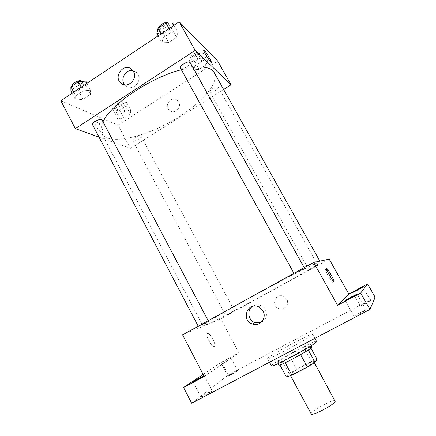 <?xml version="1.0" encoding="UTF-8"?>
<svg xmlns="http://www.w3.org/2000/svg" width="436" height="436" viewBox="0 0 436 436"><rect width="100%" height="100%" fill="white"/><g stroke="black" fill="none" stroke-linecap="round" stroke-linejoin="round"><path stroke-width="0.33" stroke-dasharray="2.18 1.64" d="M335.219 400.913C334.358 398.226 309.424 411.758 311.217 413.949M313.697 362.033L313.795 361.711C313.489 360.043 288.774 373.467 290 374.628C289.962 376.306 312.47 364.349 313.697 362.033M286.452 377.08L289.199 373.81L296.676 369.167L311.517 361.471L317.092 359.351M296.676 369.167L290.272 357.346L305.042 349.612L311.517 361.471M310.961 348.151L310.514 347.345L308.317 350.015M310.514 347.345L305.042 349.612M290.272 357.346L282.762 361.88L289.199 373.81M308.29 349.966L300.606 354.632L285.16 362.714L279.858 364.839L282.762 361.88M278.708 365.079C278.086 364.452 288.196 358.196 298.017 353.078C306.29 348.789 310.928 346.778 311.936 347.04M296.736 350.724C286.926 355.852 276.805 362.071 277.405 362.654C277.034 364.561 308.666 347.65 310.454 344.974L310.612 344.625C309.625 344.396 305.004 346.435 296.736 350.724M316.563 341.426C316.176 339.072 269.721 364.3 271.481 365.902M312.383 334.592L312.596 334.199C312.399 332.205 266.015 357.389 267.584 358.637C266.816 360.964 310.1 337.747 312.383 334.592M204.811 395.403L212.218 390.901C212.256 390.334 200.473 396.853 200.936 397.147L204.811 395.403M359.684 313.887L366.044 310.018C366.033 309.418 353.547 316.084 354.081 316.405L359.684 313.887M365.215 303.821L370.622 300.589C370.655 300.126 359.94 305.854 360.365 306.072L365.215 303.821M231.538 374.508L237.696 370.823C237.751 370.387 227.619 375.946 228.001 376.148L231.538 374.508M191.649 403.202L228.42 374.895L375.167 297.232M203.149 374.415L221.673 362.054L228.42 374.895M221.673 362.054L238.863 352.855L220.807 318.83L329.191 259.137M286.763 299.26L283.416 296.235C275.361 292.54 270.571 306.132 278.996 308.732C284.386 310.89 289.82 304.29 286.763 299.26L283.416 296.235C275.361 292.54 270.571 306.132 278.996 308.732C284.386 310.89 289.82 304.29 286.763 299.26M203.841 375.745L204.261 375.603L203.912 375.881M227.26 359.406L221.074 362.959L227.26 359.406M204.217 376.47L238.863 352.855M319.839 261.932L320.307 261.943C321.724 264.303 203.994 328.226 202.784 325.752C201.754 325.152 225.505 311.086 257 293.913C288.479 276.735 316.749 262.439 319.839 261.932M182.586 334.875L220.807 318.83M208.283 321.43L198.516 326.755L208.283 321.43M317.686 264.93L308.868 269.764L317.686 264.93M234.285 310.879L225.837 315.484L234.285 310.879M294.338 273.901L304.557 268.287L294.338 273.901M214.283 346.462L214.621 346.064C216.185 343.17 208.392 330.613 207.149 334.041C205.694 336.527 212.299 348.026 214.283 346.462L214.621 346.064C216.191 343.17 208.397 330.613 207.155 334.041C205.699 336.521 212.299 348.026 214.283 346.462M331.583 278.718L332.826 281.972C333.213 284.713 325.278 271.377 325.289 269.306L327.736 271.879M252.815 306.23C255.392 304.682 258.101 304.481 260.946 305.62L265.42 309.734C267.704 315.511 266.183 319.784 260.864 322.547M214.201 72.627C220.175 83.941 197.432 107.354 168.694 122.838C140.054 138.506 108.035 144.828 101.795 133.656C100.187 130.598 100.629 126.565 103.119 121.557M181.36 69.722L192.865 67.411M180.46 68.092L180.668 68.338C182.51 70.174 191.606 64.599 190.145 62.517M140.806 136.037L141.122 136.299C142.218 137.901 133.509 142.436 132.789 140.637C131.77 139.269 139.062 135.078 140.806 136.037M218.131 86.982L218.245 87.124C219.422 88.791 210.664 93.865 209.869 91.98C208.708 90.443 216.834 85.521 218.131 86.982M102.291 119.987C103.703 122.129 93.555 127.187 92.585 124.827M99.059 137.171L130.391 148.425L223.641 89.462M60.833 100.749L118.042 125.154L130.391 148.425M118.042 125.154L217.668 61.007M178.656 102.008L177.512 100.531C171.931 94.95 163.255 105.458 169.359 110.368C174.046 114.913 182.134 107.676 178.656 102.008L177.512 100.531C171.931 94.95 163.255 105.458 169.353 110.368C174.046 114.913 182.134 107.676 178.656 102.008M75.641 95.866L75.646 100.046L82.993 99.261L90.377 94.372L90.563 90.148L83.172 90.852L75.641 95.866L75.646 100.046L82.993 99.261L90.377 94.372L90.563 90.148L83.172 90.852L75.641 95.866L73.7 92.165M194.974 65.749L193.6 69.831L199.116 69.4L206.015 64.953L207.52 60.838L201.999 61.198L194.974 65.749L193.6 69.831L199.116 69.4L206.015 64.953L207.52 60.838L201.999 61.198L194.974 65.749L190.472 57.661L189.153 61.836L194.701 61.476L201.574 57.012L203.023 52.816L197.475 53.099L190.472 57.661M118.156 115.48L117.687 118.897L123.715 118.047L130.239 113.834L130.849 110.384L124.8 111.18L118.156 115.48L117.687 118.897L123.715 118.047L130.239 113.834L130.849 110.384L124.8 111.18L118.156 115.48L113.927 107.529L113.502 111.022L119.557 110.243L126.059 106.024L126.625 102.493L120.549 103.212L113.927 107.529M163.113 37.676L161.952 42.766L168.645 42.548L176.515 37.338L177.861 32.21L171.157 32.324L163.113 37.676L161.952 42.766L168.645 42.548L176.515 37.338L177.861 32.21L171.157 32.324L163.113 37.676L161.031 33.904M101.801 132.555L102.869 132.277C104.188 129.857 95.522 118.243 94.563 121.186C93.511 122.957 99.141 131.786 101.801 132.555L102.869 132.272C104.193 129.852 95.522 118.243 94.563 121.186C93.517 122.957 99.146 131.786 101.806 132.555M211.346 62.473C210.888 63.296 203.596 51.628 203.661 50.162L203.705 49.982M132.904 70.659L136.419 72.485L137.923 74.442C142.512 82.028 131.797 91.865 125.595 85.832L124.658 84.846M156.889 33.594L163.62 33.468L171.457 28.242L172.732 23.004M169.37 25.25L169.571 25.511C171.304 28.133 161.293 33.948 159.99 31.076C158.306 28.672 167.435 22.994 169.37 25.25M158.126 35.839L161.952 42.766M163.62 33.468L168.645 42.548M171.457 28.242L176.515 37.338M173.986 25.261L177.861 32.21M169.059 28.547L171.157 32.324M168.149 23.015L168.296 23.222C170.045 25.866 160.034 31.675 158.72 28.781L158.59 27.975M70.926 91.037L78.311 90.339L85.663 85.44L85.783 81.107M82.633 83.216L83.151 83.701C84.742 86.186 74.649 91.151 73.493 88.443C72.06 86.339 80.186 81.69 82.633 83.216M72.082 93.244L75.646 100.046M78.311 90.339L82.993 99.261M85.663 85.44L90.377 94.372M86.955 83.32L90.563 90.148M81.221 87.146L83.172 90.852M81.952 81.423L81.968 81.456C83.565 83.963 73.477 88.917 72.316 86.192L72.207 85.843M200.08 54.729L200.211 54.892C201.541 56.838 192.875 61.912 191.922 59.748C190.619 57.955 198.647 53.007 200.08 54.729M189.153 61.836L193.6 69.831M194.701 61.476L199.116 69.4M201.574 57.012L206.015 64.953M203.023 52.816L207.52 60.838M197.475 53.099L201.999 61.198M198.963 52.729L199.094 52.898C200.435 54.854 191.775 59.928 190.81 57.754C189.496 55.939 197.519 50.99 198.963 52.729M123.84 104.302L124.178 104.618C125.415 106.482 116.761 110.962 115.9 108.896C114.755 107.294 121.976 103.109 123.84 104.302M113.502 111.022L117.687 118.897M119.557 110.243L123.715 118.047M126.059 106.024L130.239 113.834M126.625 102.493L130.849 110.384M120.549 103.212L124.8 111.18M122.789 102.335L123.126 102.651C124.374 104.536 115.72 109.011 114.853 106.929C113.698 105.31 120.919 101.125 122.789 102.335M314.361 362.747L313.795 361.711M290.561 375.668L290 374.628M277.405 362.654L277.977 363.722M310.612 344.625L311.195 345.688M267.584 358.637L269.513 362.24M312.596 334.199L314.885 338.374M237.696 370.823L230.753 357.673M228.001 376.148L221.074 362.959M370.622 300.589L362.921 287.008M360.365 306.072L352.713 292.502M366.044 310.018L357.068 294.131M354.081 316.405L345.17 300.529M212.218 390.901L204.261 375.603M200.936 397.147L192.995 381.789M332.826 281.972L333.714 281.487M325.289 269.306L326.493 268.641M260.946 305.62L258.45 306.731M101.795 133.656L202.784 325.752M319.85 261.126L320.307 261.943M304.557 268.287L304.214 267.666M294.262 273.906L293.951 273.339M132.789 140.637L225.837 315.484M141.122 136.299L234.443 310.835M209.869 91.98L308.868 269.764M218.245 87.124L317.724 264.925M198.238 326.226L198.516 326.755M208.19 320.727L208.522 321.365M136.419 72.485L131.906 69.52M125.595 85.832L123.344 84.524M158.72 28.781L159.99 31.076M168.296 23.222L169.571 25.511M72.316 86.192L73.493 88.443M81.968 81.456L83.151 83.701M190.81 57.754L191.922 59.748M199.094 52.898L200.211 54.892M114.853 106.929L115.9 108.896M123.126 102.651L124.178 104.618"/><path stroke-width="0.65" d="M290.561 375.668L311.217 413.949C311.669 416.56 334.461 404.635 335.197 401.387L314.361 362.747M300.622 354.67L307.38 367.079L291.853 375.113L286.452 377.08L279.917 364.948M310.961 348.151L317.092 359.351L315.026 362.289L307.38 367.079M308.317 350.015L315.026 362.289M311.195 345.688L311.936 347.04C313.784 348.021 278.528 367.161 278.708 365.079L277.977 363.722M285.182 362.757L291.853 375.113M269.513 362.24L271.481 365.902C270.881 368.556 314.269 345.345 316.378 341.868L316.563 341.426L314.885 338.374M348.822 294.011L337.627 305.32L313.664 262.445L329.191 259.137L348.822 294.011L367.619 283.956L375.167 297.232L369.93 309.418L191.649 403.202L183.561 387.479L203.149 374.415M358.141 289.384L362.921 287.008L357.476 290.136L352.713 292.502L358.141 289.384M351.558 296.829L357.068 294.131L350.658 297.848L345.17 300.529L351.558 296.829M367.619 283.956L360.665 293.036L337.627 305.32M360.665 293.036L369.93 309.418M313.664 262.445L182.586 334.875L204.217 376.47L183.561 387.479M263.001 310.923C267.186 317.893 259.758 326.989 252.384 323.997C240.792 320.367 247.386 301.516 258.45 306.731L263.001 310.923M203.912 375.881L192.995 381.789L203.841 375.745M326.569 268.38C327.262 267.769 334.031 279.503 334.031 281.318C334.439 284.049 326.499 270.707 326.493 268.641L326.569 268.38M327.736 271.879L331.583 278.718M260.864 322.547L254.984 322.575C248.002 320.465 246.602 309.816 252.815 306.23M192.865 67.411C202.538 66.299 209.138 67.384 212.659 70.67L214.201 72.627L319.85 261.126M103.119 121.557C110.886 104.259 150.992 77.254 181.36 69.722M304.214 267.666L190.145 62.517C189.077 60.005 178.891 65.863 180.46 68.092L293.951 273.339M198.238 326.226L92.585 124.827C91.298 123.023 99.512 118.358 101.811 119.584L208.19 320.727M223.641 89.462L231.047 84.78L195.165 50.413L75.341 128.647L99.059 137.171M75.341 128.647L60.833 100.749L179.174 21.8L217.668 61.007L231.047 84.78M179.174 21.8L195.165 50.413M133.432 71.504C138.098 79.216 127.208 89.238 120.919 83.107C112.706 76.485 124.396 61.945 131.906 69.52L133.432 71.504M203.705 49.982L204.206 50.298C205.972 51.955 211.444 61.1 211.389 62.294C211.765 64.588 203.628 51.835 203.661 50.162L204.206 50.298C205.972 51.96 211.444 61.105 211.389 62.299L211.346 62.473M124.658 84.846C119.742 79.27 125.797 68.817 132.904 70.659M173.986 25.261L172.732 23.004L165.985 23.021L157.979 28.384L156.889 33.594L158.126 35.839M165.985 23.021L169.059 28.547M157.979 28.384L161.031 33.904M158.59 27.975C158.699 25.108 166.476 21.004 168.094 22.961L168.149 23.015M86.955 83.32L85.783 81.107L78.366 81.723L70.861 86.748L70.926 91.037L72.082 93.244M78.366 81.723L81.221 87.146M70.861 86.748L73.7 92.165M72.207 85.843C71.635 83.521 79.189 79.532 81.445 80.965L81.952 81.423M333.714 281.487L334.031 281.318M254.984 322.575L252.384 323.997M123.344 84.524L120.919 83.107"/></g></svg>
